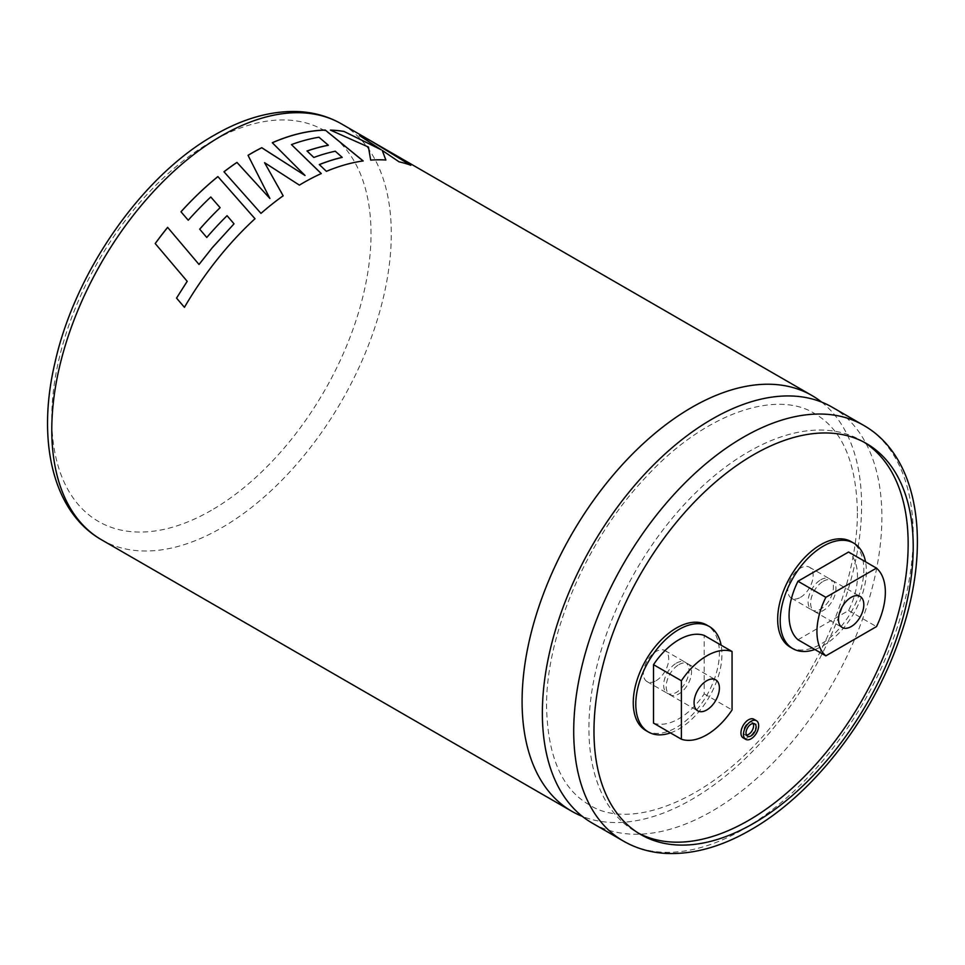 <?xml version="1.0" encoding="UTF-8"?>
<svg xmlns="http://www.w3.org/2000/svg" width="965" height="965" viewBox="0 0 965 965"><rect width="100%" height="100%" fill="white"/><g stroke="black" fill="none" stroke-linecap="round" stroke-linejoin="round"><path stroke-width="0.72" stroke-dasharray="4.83 3.62" d="M821.589 402.067A240.068 138.61 -60 0 1 861.6 505.383A240.068 138.61 -60 0 1 691.845 799.406A240.068 138.61 -60 0 1 582.378 816.402M746.452 735.101A7.165 4.137 -60 0 1 744.956 734.763A7.165 4.137 -60 0 1 743.858 729.021A7.165 4.137 -60 0 1 748.538 722.713A7.165 4.137 -60 0 1 752.121 722.351A7.165 4.137 -60 0 1 753.158 723.485M743.159 737.875A10.748 6.212 120 0 0 748.538 737.344A10.748 6.212 120 0 0 755.559 727.863A10.748 6.212 120 0 0 753.906 719.251M832.156 407.182A240.068 138.61 -60 0 1 881.877 517.083A240.068 138.61 -60 0 1 712.122 811.107A240.068 138.61 -60 0 1 592.088 823M678.853 664.632A17.913 10.35 -60 0 1 687.816 663.751A17.913 10.35 -60 0 1 690.566 678.106A17.913 10.35 -60 0 1 678.853 693.895A17.913 10.35 -60 0 1 669.903 694.776A17.913 10.35 -60 0 1 667.153 680.422A17.913 10.35 -60 0 1 678.853 664.632M670.458 732.893A60.916 35.174 120 0 0 678.853 728.997A60.916 35.174 120 0 0 721.108 645.175M645.875 730.553A60.916 35.174 120 0 0 676.32 727.538A60.916 35.174 120 0 0 716.114 673.86A60.916 35.174 120 0 0 706.778 625.055M823.278 581.256A17.913 10.35 -60 0 1 832.24 580.375A17.913 10.35 -60 0 1 834.978 594.73A17.913 10.35 -60 0 1 823.278 610.507A17.913 10.35 -60 0 1 814.315 611.4A17.913 10.35 -60 0 1 811.577 597.045A17.913 10.35 -60 0 1 823.278 581.256M814.87 649.517A60.916 35.174 120 0 0 823.278 645.621A60.916 35.174 120 0 0 865.521 561.787M790.287 647.177A60.916 35.174 120 0 0 820.745 644.162A60.916 35.174 120 0 0 860.539 590.484A60.916 35.174 120 0 0 851.202 541.667M863.904 442.127A225.738 130.335 120 0 0 861.407 440.619A225.738 130.335 120 0 0 748.538 451.801A225.738 130.335 120 0 0 601.062 650.724A225.738 130.335 120 0 0 635.67 831.613A225.738 130.335 120 0 0 638.227 833.024M797.971 639.759L848.585 610.531A57.333 33.1 120 0 0 848.585 552.016M848.585 610.531L876.461 626.623M653.522 723.123A57.333 33.1 120 0 0 704.197 693.859L704.197 635.404M704.197 693.859L732.061 709.95M359.45 135.57L381.079 149.708M330.392 130.166L368.449 147.042M368.425 147.102L370.681 160.118M370.656 160.178A239.996 138.562 -60 0 1 385.843 160.081L385.867 160.021M382.249 150.504L399.112 161.855M399.076 161.927A239.996 138.562 -60 0 1 410.8 165.317L410.825 165.256M264.591 162.759L299.391 185.123M299.391 185.171A239.996 138.562 -60 0 1 321.273 173.616L321.285 173.555M291.442 144.666A239.996 138.562 -60 0 1 318.969 137.295L318.993 137.235M318.969 137.295L328.329 145.293M306.991 151.071L313.842 157.464M313.842 157.524A239.996 138.562 -60 0 1 335.265 151.3L335.277 151.228M335.265 151.3L342.177 157.416M326.387 171.336L319.331 164.617A239.996 138.562 -60 0 1 319.379 164.605L319.331 164.557M326.375 171.408A239.996 138.562 -60 0 1 363.142 160.998L363.166 160.926M305.024 175.546L272.287 142.784A239.996 138.562 -60 0 1 272.335 142.76L272.299 142.724M248.029 155.365L269.911 198.525M260.984 213.374L223.989 171.818A239.996 138.562 -60 0 1 224.013 171.806L223.977 171.77M283.179 195.847L283.179 195.847A239.996 138.562 -60 0 0 260.996 213.422M199.031 264.494L195.798 260.671M184.46 307.34A239.996 138.562 -60 0 1 219.899 256.195A239.996 138.562 -60 0 1 255.025 218.778L254.989 218.741M188.247 220.237L180.998 211.805A239.996 138.562 -60 0 1 180.998 211.793L180.974 211.769M188.272 220.273A239.996 138.562 -60 0 1 210.804 197.041L210.792 196.993M210.804 197.041L220.129 207.74M199.707 229.2L199.683 229.163A239.996 138.562 -60 0 1 199.719 229.2L206.775 237.462M206.799 237.499A239.996 138.562 -60 0 1 227.077 215.738L227.065 215.69M227.077 215.738L234.037 223.88M676.32 663.172A17.913 10.35 -60 0 1 685.283 662.292A17.913 10.35 -60 0 1 688.033 676.646A17.913 10.35 -60 0 1 676.32 692.424A17.913 10.35 -60 0 1 667.37 693.316A17.913 10.35 -60 0 1 664.62 678.962A17.913 10.35 -60 0 1 676.32 663.172M656.055 680.723A17.913 10.35 120 0 0 667.756 664.945A17.913 10.35 120 0 0 665.018 650.579A17.913 10.35 120 0 0 656.055 651.472A17.913 10.35 120 0 0 644.355 667.261A17.913 10.35 120 0 0 647.093 681.616A17.913 10.35 120 0 0 656.055 680.723M820.745 579.796A17.913 10.35 -60 0 1 829.707 578.904A17.913 10.35 -60 0 1 832.445 593.258A17.913 10.35 -60 0 1 820.745 609.048A17.913 10.35 -60 0 1 811.782 609.94A17.913 10.35 -60 0 1 809.044 595.586A17.913 10.35 -60 0 1 820.745 579.796M800.48 597.347A17.913 10.35 120 0 0 812.18 581.557A17.913 10.35 120 0 0 809.43 567.203A17.913 10.35 120 0 0 800.48 568.096A17.913 10.35 120 0 0 788.767 583.873A17.913 10.35 120 0 0 791.517 598.24A17.913 10.35 120 0 0 800.48 597.347M101.494 539.761A240.068 138.61 120 0 0 221.528 527.867A240.068 138.61 120 0 0 378.364 316.315A240.068 138.61 120 0 0 341.562 123.942M211.395 510.316A225.738 130.335 -60 0 1 51.772 418.159A225.738 130.335 -60 0 1 211.395 141.686A225.738 130.335 -60 0 1 371.018 233.844A225.738 130.335 -60 0 1 211.395 510.316M863.506 425.276A240.068 138.61 -60 0 1 900.297 617.648A240.068 138.61 -60 0 1 743.472 829.2A240.068 138.61 -60 0 1 623.438 841.094M857.403 511.233C856.172 461.873 841.987 429.377 814.858 413.744C776.728 389.245 703.968 412.948 644.524 478.616C586.069 540.726 545.671 635.778 546.564 707.249C547.794 756.596 561.98 789.093 589.12 804.726C630.905 832.312 715.089 799.08 776.62 719.854C826.016 658.721 858.006 575.345 857.403 511.233M754.654 723.822L752.121 722.351M687.816 663.751L715.692 679.843M832.24 580.375L860.105 596.454M861.407 440.619L866.474 443.538M635.67 831.613L640.736 834.532M814.315 611.4L842.192 627.491M669.903 694.776L697.767 710.867M747.489 736.235L744.956 734.763M665.018 650.579L685.283 662.292M647.093 681.616L667.37 693.316M809.43 567.203L829.707 578.904M791.517 598.24L811.782 609.94"/><path stroke-width="1.45" d="M582.378 816.402A240.068 138.61 -60 0 1 571.811 811.288A240.068 138.61 -60 0 1 522.089 701.398A240.068 138.61 -60 0 1 691.845 407.363A240.068 138.61 -60 0 1 811.879 395.481A240.068 138.61 -60 0 1 821.589 402.067M753.158 723.485A7.165 4.137 -60 0 1 748.538 734.413A7.165 4.137 -60 0 1 746.452 735.101M751.072 735.873A7.165 4.137 120 0 0 755.752 729.564A7.165 4.137 120 0 0 754.654 723.822A7.165 4.137 120 0 0 751.072 724.172A7.165 4.137 120 0 0 746.391 730.493A7.165 4.137 120 0 0 747.489 736.235A7.165 4.137 120 0 0 751.072 735.873M751.072 721.253A10.748 6.212 120 0 0 744.051 730.722A10.748 6.212 120 0 0 745.692 739.335A10.748 6.212 120 0 0 751.072 738.804A10.748 6.212 120 0 0 758.092 729.335A10.748 6.212 120 0 0 756.439 720.71A10.748 6.212 120 0 0 751.072 721.253M756.439 720.71L753.906 719.251A10.748 6.212 120 0 0 748.538 719.781A10.748 6.212 120 0 0 741.518 729.263A10.748 6.212 120 0 0 743.159 737.875L745.692 739.335M167.645 227.402A239.996 138.562 -60 0 0 155.232 243.566L155.208 243.542A240.068 138.61 -60 0 1 167.621 227.366L195.75 260.61L167.621 227.366M155.208 243.542L187.174 281.285L176.535 298.101L184.424 307.316A240.068 138.61 -60 0 1 219.875 256.159A240.068 138.61 -60 0 1 255.001 218.729L217.885 176.583A240.068 138.61 -60 0 0 180.974 211.769L188.247 220.237A240.068 138.61 -60 0 1 210.792 196.993L220.117 207.692A240.068 138.61 -60 0 0 199.683 229.163L206.775 237.462A240.068 138.61 -60 0 1 227.065 215.69L234.025 223.832L212.493 247.45L199.007 264.458L195.75 260.61M299.391 185.123A240.068 138.61 -60 0 1 303.107 182.928A240.068 138.61 -60 0 1 321.285 173.555L291.454 144.605A240.068 138.61 -60 0 1 318.993 137.235L328.341 145.22A240.068 138.61 -60 0 0 307.003 150.998L313.842 157.464A240.068 138.61 -60 0 1 335.277 151.228L342.189 157.343A240.068 138.61 -60 0 0 319.331 164.557L326.387 171.336A240.068 138.61 -60 0 1 363.166 160.926L325.289 130.082A240.068 138.61 -60 0 0 281.358 139.056A240.068 138.61 -60 0 0 272.299 142.724L305.024 175.485L261.744 147.693A240.068 138.61 -60 0 0 251.612 153.194A240.068 138.61 -60 0 0 248.029 155.317L269.898 198.476L236.956 162.397A240.068 138.61 -60 0 0 223.977 171.77L260.984 213.374A240.068 138.61 -60 0 1 283.167 195.786L264.579 162.699L299.391 185.123M623.438 841.094L592.088 823A240.068 138.61 -60 0 1 542.366 713.099A240.068 138.61 -60 0 1 712.122 419.075A240.068 138.61 -60 0 1 832.156 407.182L863.506 425.276A240.068 138.61 -60 0 0 743.472 437.169A240.068 138.61 -60 0 0 586.636 648.721A240.068 138.61 -60 0 0 623.438 841.094C636.574 848.621 651.086 852.746 666.96 853.47C693.944 854.423 721.832 846.57 750.637 829.912C814.46 793.749 874.809 714.619 901.25 633.559C931.647 544.32 919.138 456.783 863.506 425.276M706.73 709.987A17.913 10.35 120 0 0 718.43 694.197A17.913 10.35 120 0 0 715.692 679.843A17.913 10.35 120 0 0 706.73 680.723A17.913 10.35 120 0 0 695.029 696.513A17.913 10.35 120 0 0 697.767 710.867A17.913 10.35 120 0 0 706.73 709.987M678.853 639.771A57.333 33.1 -60 0 1 704.197 635.404L732.061 651.496A57.333 33.1 120 0 0 706.73 655.862A57.333 33.1 120 0 0 681.399 680.759L681.399 739.214L653.522 723.123L653.522 664.668A57.333 33.1 -60 0 1 678.853 639.771M721.108 645.175A60.916 35.174 120 0 0 709.311 626.514A60.916 35.174 120 0 0 678.853 629.53A60.916 35.174 120 0 0 639.071 683.208A60.916 35.174 120 0 0 648.408 732.013A60.916 35.174 120 0 0 670.458 732.893M709.311 626.514L706.778 625.055A60.916 35.174 120 0 0 676.32 628.07A60.916 35.174 120 0 0 636.526 681.748A60.916 35.174 120 0 0 645.875 730.553L648.408 732.013M851.154 626.599A17.913 10.35 120 0 0 862.855 610.821A17.913 10.35 120 0 0 860.105 596.454A17.913 10.35 120 0 0 851.154 597.347A17.913 10.35 120 0 0 839.441 613.137A17.913 10.35 120 0 0 842.192 627.491A17.913 10.35 120 0 0 851.154 626.599M865.521 561.787A60.916 35.174 120 0 0 853.736 543.126A60.916 35.174 120 0 0 823.278 546.154A60.916 35.174 120 0 0 783.484 599.832A60.916 35.174 120 0 0 792.82 648.637A60.916 35.174 120 0 0 814.87 649.517M853.736 543.126L851.202 541.667A60.916 35.174 120 0 0 820.745 544.682A60.916 35.174 120 0 0 780.95 598.36A60.916 35.174 120 0 0 790.287 647.177L792.82 648.637M753.605 823.35A225.738 130.335 120 0 0 901.069 624.427A225.738 130.335 120 0 0 866.474 443.538A225.738 130.335 120 0 0 753.605 454.72A225.738 130.335 120 0 0 606.129 653.643A225.738 130.335 120 0 0 640.736 834.532A225.738 130.335 120 0 0 753.605 823.35M638.227 833.024A225.738 130.335 120 0 0 748.538 820.431A225.738 130.335 120 0 0 895.315 623.812A225.738 130.335 120 0 0 863.904 442.127M825.835 655.85L797.971 639.759A57.333 33.1 -60 0 1 797.971 581.244L825.835 597.335A57.333 33.1 120 0 0 825.835 655.85L876.461 626.623A57.333 33.1 -60 0 0 876.461 568.108L825.835 597.335M876.461 568.108L848.585 552.016L797.971 581.244M653.522 664.668L681.399 680.759M732.061 651.496L732.061 709.95A57.333 33.1 -60 0 1 681.399 739.214M381.103 149.647L343.938 131.421A240.068 138.61 -60 0 0 330.416 130.106L368.449 147.042L370.681 160.118A240.068 138.61 -60 0 1 385.867 160.021L382.273 150.444L399.112 161.855A240.068 138.61 -60 0 1 410.825 165.256L370.343 140.576A240.068 138.61 -60 0 0 359.45 135.57L381.079 149.708L343.938 131.421M330.585 130.179A239.996 138.562 -60 0 1 343.914 131.481M385.843 160.081L382.273 150.444M410.8 165.317L370.343 140.576M359.752 135.763A239.996 138.562 -60 0 1 370.319 140.637M283.179 195.847L264.579 162.699M321.273 173.616L291.454 144.605M307.051 151.047A239.996 138.562 -60 0 1 328.329 145.293L328.341 145.22M319.379 164.605A239.996 138.562 -60 0 1 342.177 157.416L342.189 157.343M363.142 160.998L325.289 130.082M272.335 142.76A239.996 138.562 -60 0 1 281.346 139.117A239.996 138.562 -60 0 1 325.265 130.154M248.053 155.353A239.996 138.562 -60 0 1 261.744 147.754L305.024 175.485M224.013 171.806A239.996 138.562 -60 0 1 236.968 162.446L269.898 198.476M199.031 264.494L212.493 247.45M155.232 243.566L187.174 281.285M187.21 281.31L176.535 298.101M176.571 298.125L184.46 307.34M255.025 218.778L217.885 176.583M180.998 211.793A239.996 138.562 -60 0 1 217.897 176.631M220.129 207.74L220.117 207.692A239.996 138.562 -60 0 0 199.719 229.2M212.517 247.486L234.025 223.832M221.528 135.836A240.068 138.61 120 0 0 64.703 347.388A240.068 138.61 120 0 0 101.494 539.761C52.773 512.017 36.598 440.945 54.8 363.395C74.679 272.504 141.891 175.883 214.363 135.124C242.854 118.647 270.465 110.782 297.196 111.53C313.396 112.145 328.184 116.283 341.562 123.942A240.068 138.61 120 0 0 221.528 135.836M571.811 811.288L101.494 539.761M811.879 395.481L341.562 123.942"/></g></svg>
